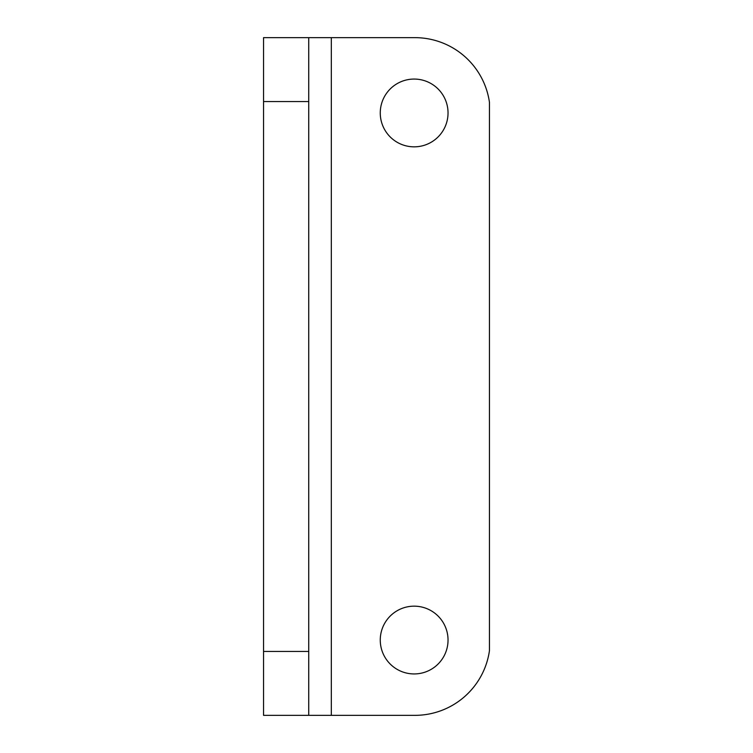 <?xml version="1.0" encoding="UTF-8"?>
<svg xmlns="http://www.w3.org/2000/svg" width="753" height="753" viewBox="0 0 753 753"><rect width="100%" height="100%" fill="white"/><g stroke="black" fill="none" stroke-linecap="round" stroke-linejoin="round"><path stroke-width="1.13" d="M331.32 37.65L414.903 37.65A75.3 75.3 0 0 1 489.45 102.323L489.45 650.677A75.3 75.3 0 0 1 414.903 715.35L331.32 715.35L331.32 37.65L263.55 37.65L263.55 715.35L331.32 715.35M308.73 37.65L308.73 715.35L263.55 715.35M414.15 606.165A33.885 33.885 0 0 1 443.498 656.993A33.885 33.885 0 0 1 384.802 656.993A33.885 33.885 0 0 1 414.15 606.165M414.15 79.065A33.885 33.885 0 0 1 443.498 129.893A33.885 33.885 0 0 1 384.802 129.893A33.885 33.885 0 0 1 414.15 79.065M308.73 651.43L263.55 651.43M308.73 101.57L263.55 101.57"/></g></svg>
